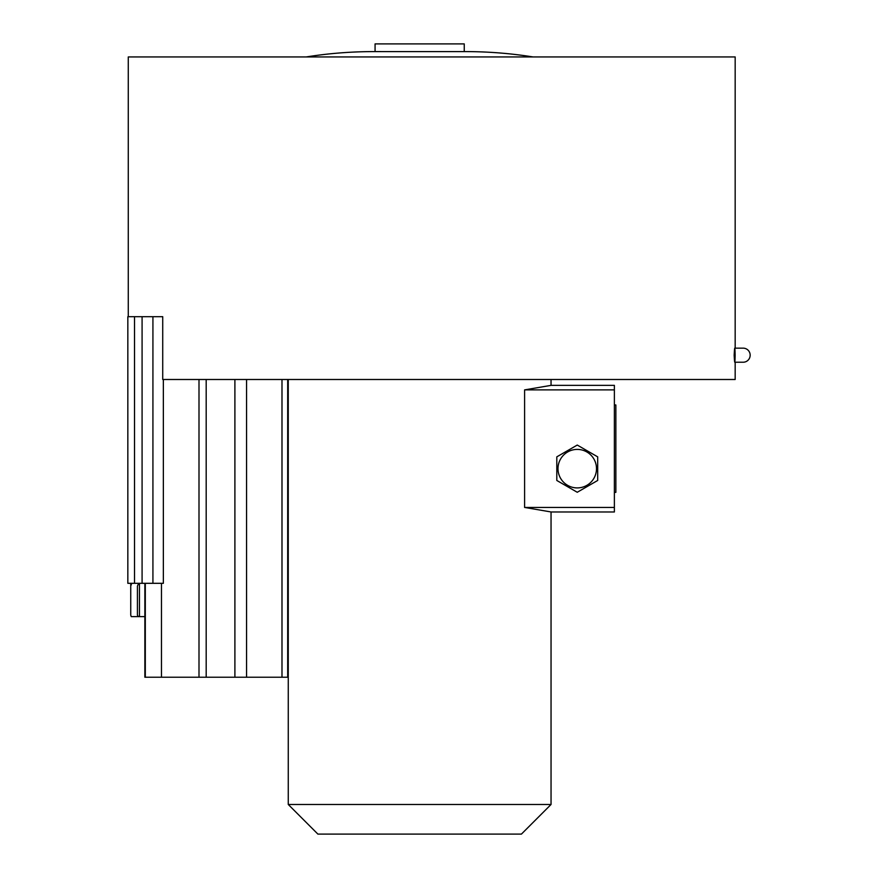 <?xml version="1.0" encoding="UTF-8"?>
<svg xmlns="http://www.w3.org/2000/svg" width="878" height="878" viewBox="0 0 878 878"><rect width="100%" height="100%" fill="white"/><g stroke="black" fill="none" stroke-linecap="round" stroke-linejoin="round"><path stroke-width="1.32" d="M551.044 379.494L551.044 385.365L524.594 389.887L524.594 507.44L551.044 511.962L551.044 804.478L288.258 804.478L288.258 379.494M743.128 348.149L734.732 348.149L743.128 348.149A7.035 7.035 0 0 1 750.163 355.184A7.035 7.035 0 0 1 743.128 362.23L734.732 362.23L743.128 362.23M735.127 355.184C734.963 364.491 734.645 364.491 734.162 355.184C734.645 345.888 734.963 345.888 735.127 355.184C734.963 345.888 734.645 345.888 734.162 355.184M306.279 56.938A429.572 429.572 0 0 1 373.765 51.604L465.538 51.604A429.572 429.572 0 0 1 533.034 56.938M464.242 43.9L375.071 43.9L375.071 51.593L464.242 51.604L464.242 43.9M163.352 379.494L163.352 583.31L152.926 583.31L152.926 316.684L127.837 316.684L127.837 583.31L152.926 583.31M288.258 804.478L317.891 834.1L521.422 834.1L551.044 804.478M287.688 379.494L287.688 677.234L145.309 677.234L145.309 583.31M144.859 677.234L144.859 583.31L145.309 677.234M134.521 583.31L134.521 316.684M139.47 583.31L139.47 616.619L131.239 616.619L130.745 615.149L130.745 583.31M130.745 615.149L130.745 586.087L131.7 583.31M139.47 616.619L144.859 616.619M138.241 616.619L137.429 615.149L137.429 586.087L137.429 615.149M138.647 583.31L137.429 586.087M152.926 316.684L162.726 316.684L162.726 379.494L735.171 379.494L735.171 362.23M128.276 316.684L128.276 56.938L735.171 56.938L735.171 348.149M551.044 511.973L614.38 511.973L614.38 385.365L551.044 385.365M524.594 507.44L614.38 507.44M524.594 389.887L614.38 389.887M614.38 404.967L615.862 404.967L615.862 492.36L614.38 492.36M577.252 492.273L597.688 480.464L597.688 456.856L577.252 445.058L556.806 456.856L556.806 480.464L577.252 492.273M557.991 468.665A19.261 19.261 0 0 0 586.877 485.336A19.261 19.261 0 0 0 586.877 451.983A19.261 19.261 0 0 0 557.991 468.665M161.464 583.31L161.464 677.234M198.999 379.494L198.999 677.234M281.992 379.494L281.992 677.234M246.564 379.494L246.564 677.234M234.898 379.494L234.898 677.234M206.187 379.494L206.187 677.234M142.082 316.684L142.082 583.31"/></g></svg>
